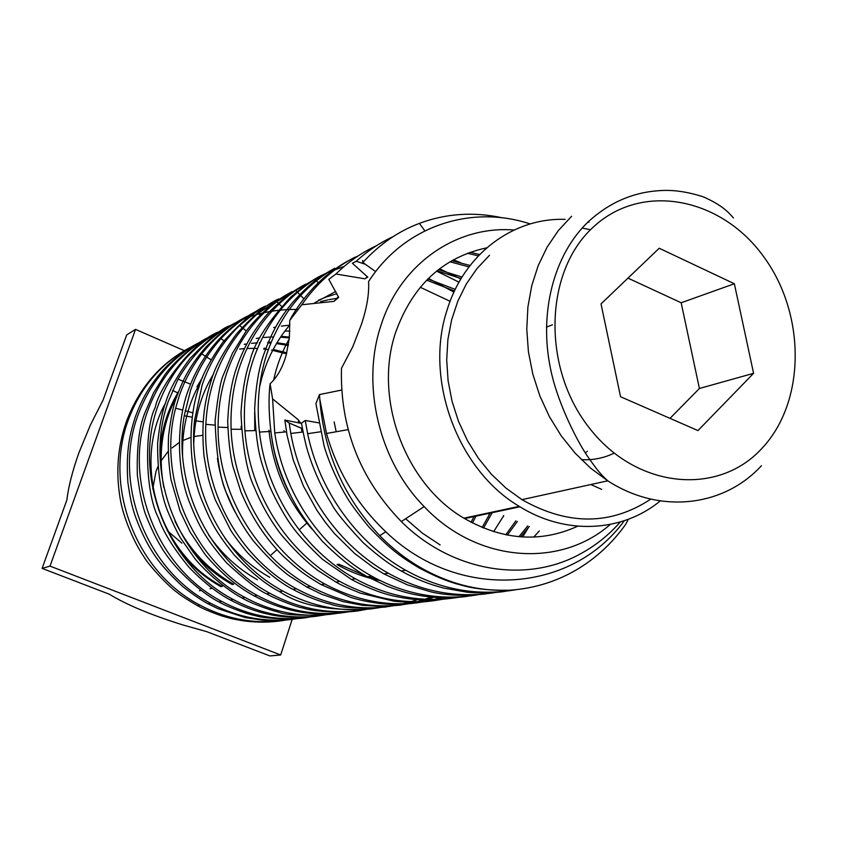 <?xml version="1.0" encoding="UTF-8"?>
<svg xmlns="http://www.w3.org/2000/svg" width="842" height="842" viewBox="0 0 842 842"><rect width="100%" height="100%" fill="white"/><g stroke="black" fill="none" stroke-linecap="round" stroke-linejoin="round"><path stroke-width="1.26" d="M341.631 390.057L319.497 394.572L315.918 403.665L324.075 445.934C329.769 465.384 340.326 486.497 345.852 495.475C349.093 501.643 356.766 512.136 368.88 526.966C391.362 550.71 403.044 558.214 419.211 567.961C435.177 576.454 448.839 582.075 460.195 584.811C473.12 588.769 489.686 590.568 509.905 590.221C479.298 591.558 449.575 584.053 420.737 567.697C405.928 559.109 392.267 548.437 379.784 535.68C343.968 497.822 323.97 452.333 319.792 399.213L326.507 433.472C337.579 472.067 357.334 504.832 385.773 531.755C457.974 601.535 571.223 593.873 624.332 520.703M318.529 422.821L305.257 420.463L301.468 423.147C304.078 437.566 306.509 448.007 308.761 454.448C314.308 471.762 321.865 488.16 331.422 503.621C335 510.978 345.63 524.04 363.323 542.806C377.942 555.888 390.583 565.287 401.255 571.002C414.78 578.633 429.02 584.348 443.966 588.126L466.615 592.126C476.404 593.326 495.517 593.052 505.274 591.326M302.383 428.62L289.174 423.01L284.849 420.063L300.689 423.252L298.321 419.8L272.598 398.887L270.103 383.742C277.376 377.069 282.786 367.322 286.333 354.493L289.374 337.684L289.774 320.36L301.815 304.762L334 301.352L338.673 297.394L328.812 279.376L335.916 274.008L364.881 278.828L367.754 277.102L352.377 263.272L356.24 261.273L365.681 264.377M620.322 521.966C608.671 535.217 595.241 545.911 580.064 554.047C525.745 583.969 451.438 571.529 401.318 521.566C359.944 478.856 339.989 427.778 341.463 368.312L352.745 346.82L361.334 324.602C366.859 308.109 369.28 293.774 368.575 281.607C404.244 225.898 471.099 204.311 530.186 223.93M628.3 519.293L625.669 524.356C612.566 542.774 596.557 557.699 577.644 569.129C556.994 581.422 534.417 588.453 509.905 590.221M587.348 451.259L585.337 452.943M187.671 348.809C159.022 364.775 138.604 389.036 126.405 421.6C117.859 445.881 115.722 471.162 119.985 497.433C122.921 518.062 135.583 544.974 143.824 556.594C147.887 564.14 167.821 586.021 177.462 592.684C181.114 595.683 187.734 599.978 197.302 605.556C202.69 608.629 210.816 612.081 221.699 615.891C233.423 619.228 231.561 618.775 243.085 620.796C259.904 623.038 275.892 622.427 291.027 618.965M486.708 247.843C442.924 257.252 412.591 285.375 395.719 332.222C373.185 397.824 404.76 483.729 463.9 518.167C502.727 540.364 540.669 543.037 577.717 526.197M588.958 222.256L587.99 222.046M565.129 219.362C513.431 217.594 464.374 253.621 447.207 309.635C423.926 378.795 457.332 469.804 519.23 506.358C565.666 535.523 622.333 532.26 660.286 500.916M355.092 257.126C334.116 267.935 316.35 283.807 301.815 304.762M358.187 255.905C346.578 261.462 342.694 263.188 326.685 275.345C311.035 288.059 296.531 307.077 289.774 320.36M460.5 262.62L453.385 259.778M335.695 269.23L334.8 268.209C302.688 286.996 280.102 315.403 267.03 353.419C258.968 377.858 256.442 404.086 259.462 432.083C266.177 492.865 303.467 549.973 355.335 578.78C389.267 597.378 424.631 603.398 461.437 596.841M334.821 268.198C320.823 276.187 311.74 281.186 292.037 303.078C277.45 321.118 270.85 334.779 263.504 355.124C258.726 368.807 255.789 386.741 254.663 408.928C255.421 428.82 257.126 444.334 259.799 455.49C261.009 461.111 263.999 470.594 268.766 483.95C274.997 499.622 287.343 520.303 291.942 526.155C298.321 535.08 308.498 546.142 322.475 559.32L351.388 579.454C369.122 588.779 384.857 594.641 398.603 597.031C417.264 600.977 437.493 600.956 459.269 596.978M460.879 278.955L439.577 268.756M319.097 283.701L315.024 279.281C285.796 298.057 265.156 325.023 253.116 360.166C245.811 382.131 243.075 405.697 244.917 430.862C249.579 493.054 286.806 552.078 339.779 581.422C376.227 601.177 413.875 606.44 452.722 597.21M459.027 282.165L436.577 271.113M344.189 266.409C319.444 275.629 316.003 276.355 290.964 296.879C267.461 322.149 253.716 343.799 249.716 361.807C245.254 374.322 242.338 391.341 240.98 412.875C242.517 447.512 247.043 472.509 254.547 487.855C261.115 504.063 269.766 519.377 280.512 533.807C293.679 549.437 306.046 561.593 317.613 570.297L335.979 582.064C339.631 584.39 347.725 588.074 360.271 593.105L393.656 601.125C413.538 603.419 432.514 602.114 450.575 597.22M453.943 292.142L428.42 278.376M312.887 280.354L295.7 290.427C269.387 309.003 250.727 334.421 239.696 366.67C233.192 386.131 230.329 406.981 231.118 429.241C233.445 492.833 270.598 554.068 324.78 583.959C363.744 604.83 403.55 609.208 444.197 597.083M305.762 284.122C292.848 290.606 272.787 306.309 263.209 319.16C251.569 333.527 242.633 349.893 236.423 368.259C231.697 381.542 228.792 399.182 227.698 421.189C228.382 439.64 230.098 454.648 232.834 466.236L240.97 491.97C251.705 517.535 265.851 538.985 283.396 556.309C299.226 570.834 305.583 575.328 321.107 584.58L350.146 597.146C357.839 599.746 367.596 601.851 379.416 603.461C401.129 606.356 428.946 602.051 442.092 596.978M298.868 288.027L276.755 301.731C253.421 319.897 236.76 343.631 226.761 372.943C221.078 389.835 218.183 407.886 218.078 427.105C217.731 492.107 254.789 555.909 310.319 586.411C351.809 608.334 393.656 611.692 435.851 596.504M292.016 291.648C282.88 296.794 281.449 297.479 269.556 306.614C259.578 315.361 251.684 323.644 245.896 331.474L232.508 353.145L223.593 374.48C220.709 380.163 217.878 395.624 215.089 420.863C216.383 457.385 220.678 482.487 227.971 496.17C234.35 511.862 242.685 526.608 252.989 540.406C265.609 555.373 277.534 567.076 288.774 575.518L306.772 587.011L322.16 594.463L343.178 601.609L362.439 605.324L381.226 606.482L399.824 605.209L417.685 601.651L433.788 596.294M285.385 295.405L258.094 313.34C237.823 330.843 223.214 352.724 214.268 379.005C209.458 393.193 206.648 408.307 205.837 424.336C202.364 490.728 239.296 557.625 296.352 588.779C336.116 609.808 376.458 613.429 417.379 599.651M278.734 298.931C267.146 303.888 253.042 315.592 236.444 334.032C223.456 351.63 215.036 367.112 211.205 380.479C205.753 398.245 200.617 418.663 203.996 455.89C207.711 477.835 208.111 479.203 215.131 499.495L230.592 530.092C233.834 535.365 239.433 542.858 247.369 552.573C265.009 570.676 280.197 582.938 292.932 589.358C307.362 597.388 324.444 602.84 329.832 603.956C340.915 608.029 359.713 609.04 386.215 606.987M272.313 302.562L255.305 312.635L239.591 325.496C222.509 341.999 210.047 361.786 202.196 384.857L194.491 420.684C187.271 488.444 224.004 559.162 282.859 591.063C316.655 609.198 351.745 614.155 388.13 605.924M265.883 305.962C255.179 310.182 240.759 322.37 222.614 342.526C209.826 360.839 202.038 375.427 199.238 386.289C188.092 417.548 187.713 465.384 201.68 499.885C211.7 523.85 215.689 531.723 234.223 554.952C251.011 572.476 266.125 584.695 279.555 591.621C300.141 605.693 330.832 611.46 371.638 608.913M259.673 309.477C245.38 316.539 232.487 326.264 220.993 338.631C207.332 353.693 197.175 370.975 190.524 390.509L184.23 415.706C172.294 484.739 208.69 560.467 269.829 593.273C300.436 609.766 332.527 615.165 366.091 609.461M253.463 312.771C222.235 329.948 200.301 356.313 187.671 391.888C176.473 423.126 176.557 469.468 189.439 502.232C198.912 525.703 204.68 537.428 226.582 562.835C245.696 580.412 259.041 590.737 266.63 593.81C269.85 596.294 294.942 606.871 303.088 608.05C313.708 611.871 348.746 613.934 364.323 609.587M247.464 316.16C229.908 324.875 214.668 337.453 201.743 353.893C191.965 366.659 184.461 380.689 179.241 395.982L175.631 408.191C157.149 478.309 192.85 561.382 257.22 595.41C289.195 612.513 322.539 617.46 357.261 610.25M241.496 319.328C227.698 327.664 226.93 326.464 206.132 346.82C187.408 368.291 182.177 382.457 176.483 397.319C173.515 404.665 170.884 417.485 168.579 435.788C167.821 449.523 168.632 464.142 170.979 479.624L180.135 511.241L189.997 531.955L205.132 554.51C220.351 572.613 236.686 586.421 254.126 595.926C285.259 612.26 316.739 617.544 348.567 611.776M297.858 309.456C246.243 308.572 206.29 331.801 178.009 379.121L168.326 401.266C142.94 471.373 177.346 562.33 245.022 597.473C274.082 613.081 304.657 618.396 336.726 613.418M229.803 325.738C221.951 328.159 208.7 339.073 190.039 358.492C177.43 375.311 169.295 390.004 165.653 402.571C162.243 411.422 159.559 424.947 157.633 443.145C157.401 472.467 161.054 495.843 168.6 513.283C173.168 524.05 177.146 532.281 180.525 537.996L195.028 558.825C209.626 576.307 230.697 592.158 242.033 597.978C252.8 604.524 275.566 611.724 277.755 611.808C284.691 615.165 302.141 616.018 330.096 614.376M224.161 328.917C192.755 345.167 170.621 370.985 157.759 406.391C132.657 475.435 166.484 564.908 233.213 599.472C262.399 615.092 293.058 620.217 325.212 614.86M218.562 331.895C192.607 341.978 158.98 387.162 155.17 407.654C144.824 426.462 144.224 491.128 158.612 518.293C163.18 531.734 173.315 548.079 189.018 567.308C203.301 582.043 217.068 592.926 230.308 599.967C243.433 606.935 256.147 611.681 268.44 614.228C282.059 617.775 307.056 618.46 321.96 615.292M213.047 335C182.072 351.061 160.222 376.511 147.518 411.359C122.7 479.372 155.98 567.413 221.772 601.42C252.179 617.575 283.986 622.312 317.181 615.607M207.585 337.905C202.059 339.684 176.536 357.661 164.211 375.721L153.507 392.93L145.013 412.569C139.235 426.326 136.678 447.102 137.341 474.92C139.919 494.549 143.056 508.747 146.771 517.504C153.023 532.87 159.443 545.174 166.053 554.425C181.335 576.36 206.985 596.252 218.962 601.893C224.277 605.398 245.254 613.818 255.642 615.712C263.778 618.533 295.468 620.722 310.961 616.67M202.248 340.915C171.694 356.787 150.15 381.879 137.604 416.169C113.049 483.192 145.803 569.834 210.689 603.293C240.612 619.165 271.934 623.827 304.667 617.281M196.975 343.715C182.525 351.535 169.989 361.744 159.38 374.343C148.108 388.699 142.382 397.961 135.173 417.348C130.299 433.02 125.679 449.102 127.879 482.371C130.636 501.706 132.268 506.505 134.51 513.999C140.161 530.26 147.308 544.679 155.97 557.267C162.527 566.392 171.463 576.16 182.777 586.569C192.576 594.241 200.975 599.967 207.963 603.756L217.941 608.65L245.317 617.607L262.315 620.154C270.935 621.112 288.974 620.354 297.037 618.586M522.64 536.996L528.366 527.692M502.958 517.104L503.621 515.536M488.023 517.346L489.623 513.241M191.839 346.609C161.664 362.302 140.382 387.046 127.984 420.832C103.703 486.887 135.941 572.181 199.943 605.114C229.392 620.701 260.252 625.301 292.511 618.891M514.03 230.024C456.627 225.298 400.36 263.767 380.952 325.454C360.944 384.836 378.9 460.69 424.157 506.6C477.046 562.803 560.172 568.539 610.292 524.429M375.942 245.98C361.428 252.726 348.083 262.062 335.916 274.008M393.214 236.581C379.984 242.643 367.659 250.874 356.24 261.273M502.421 217.825C473.636 211.605 445.955 213.458 419.39 223.383C398.287 231.318 379.447 244.359 362.849 262.504L375.637 271.619M362.639 260.462L362.849 262.504M270.103 383.742C267.24 406.297 270.587 439.903 276.281 458.564C279.502 470.352 284.691 483.487 291.869 497.959C298.331 509.863 304.057 519.851 322.265 541.122C347.209 566.298 363.376 574.318 367.386 576.738L386.825 586.064C398.266 590.484 408.359 593.473 417.116 595.02C434.672 598.252 451.659 598.651 468.078 596.22M272.598 398.887L274.755 432.925C283.301 492.338 320.655 547.742 371.48 576.044C405.223 594.631 440.44 600.914 477.119 594.894M284.849 420.063L287.111 435.524L293.279 460.121L303.478 486.16L316.971 510.399L325.622 522.714L334.695 533.807L354.892 553.668L373.111 567.298L383.994 573.928L407.296 584.822L430.472 591.747C446.407 595.62 465.047 596.304 486.36 593.821M289.174 423.01L290.816 433.462C301.004 491.507 338.41 545.384 388.246 573.202C422.61 592.189 458.427 598.599 495.706 592.431M305.257 420.463L307.646 433.704C319.318 490.402 356.787 542.901 405.676 570.244C441.04 589.853 477.835 596.325 516.051 589.695M319.497 394.572L319.792 399.213M405.633 518.735L422.295 533.081L440.134 544.942M334.116 421.895L336.211 431.757M478.34 255.852L467.426 253.263M367.438 276.797L364.881 278.828M479.635 254.516L470.141 252.274M298.321 419.8L298.668 423.021M301.383 428.283L302.015 432.104M468.983 266.893L449.912 261.778M338.347 296.689L334 301.352M470.068 265.483L451.786 260.673M271.208 554.846L276.997 549.689M299.142 529.934L307.193 522.756M590.8 484.539L601.683 489.381M464.563 518.577L519.935 506.789M286.775 352.798L273.155 349.462M265.883 348.388L264.125 348.199M288.459 344.662L286.364 344.22M285.143 343.989L276.944 342.757M271.145 342.252L268.145 342.105M165.474 403.097C132.131 462.626 158.464 553.404 222.33 586.379L220.941 586.642C204.606 577.612 190.513 565.414 178.651 550.058M289.038 337.032L281.039 336.368M176.925 396.045C162.148 423.326 157.77 453.743 163.78 487.308M174.862 520.935C188.04 548.331 207.637 569.434 233.644 584.232L232.213 584.506C217.478 576.349 204.459 565.561 193.165 552.142M200.964 381.447C187.976 403.434 181.84 428.336 182.577 456.132M208.584 534.902C221.709 553.92 237.981 568.855 257.378 579.717M213.615 373.827C200.985 394.414 194.365 417.737 193.755 443.776M224.982 538.259C237.591 554.646 252.537 567.676 269.84 577.349M472.425 522.977L475.993 516.146M336.747 298.363L328.917 299.657M327.843 299.878L320.507 301.668M483.529 528.081L492.223 512.694M336.958 293.784L335.063 294.279M334.011 294.574L326.875 296.858M325.886 297.205L318.265 300.299M335.8 291.479L314.719 302.752M289.922 324.812C274.702 342.789 264.556 363.691 259.494 387.509M379.963 580.485C364.975 577.57 350.651 572.265 336.989 564.572L338.863 564.214L366.565 576.275M367.817 576.665L377.437 579.222M507.358 535.112L517.377 521.461M455.248 289.385L427.841 278.955M289.259 338.842C282.038 351.64 276.829 365.407 273.618 380.131M272.166 440.776C275.292 459.606 281.112 477.214 289.659 493.612M520.693 536.87L529.218 526.576M462.037 277.05L438.419 269.64M286.501 353.84L271.534 350.114M268.345 349.588L263.641 348.988M257.463 348.504L255.168 348.409M254.137 348.377L247.201 348.462M244.433 348.609L239.707 349.041M288.29 345.652L285.901 345.136M284.68 344.883L276.45 343.578M270.829 343.031L267.619 342.852M259.978 342.789L259.347 342.81M257.305 342.894L251.569 343.336M246.811 343.936L244.233 344.346M288.532 337.884L280.512 337.147M273.408 336.979L271.903 337M270.65 337.032L263.82 337.463M259.789 337.916L256.21 338.452M178.588 391.551C167.663 409.454 161.453 429.525 159.98 451.775M289.837 331.085L284.891 331.032M288.532 325.275L281.375 326.107M275.681 327.106L273.671 327.538M202.606 377.258L196.944 386.762M217.415 458.332C220.267 477.74 226.245 495.791 235.36 512.483M471.067 522.261L474.004 516.567M482.119 527.502L490.16 513.125M241.149 426.326L241.18 429.304M493.612 531.691L503.779 515.599M254.652 412.675L254.768 430.588M505.779 534.807L515.883 520.819M454.48 290.985L426.662 280.133M268.977 430.188C272.861 467.826 287.175 500.769 311.929 529.029M518.946 536.722L527.755 525.945M461.121 278.544L436.977 270.787M283.986 430.588L284.186 432.062M533.723 537.101L539.333 530.944M292.195 619.354L280.681 654.981L269.903 655.929L206.743 631.658L182.925 624.964C150.897 614.934 126.363 604.682 109.313 594.21L42.1 568.382L66.907 499.906C68.339 487.097 72.38 471.288 79.011 452.48L90.326 425.189L103.103 400.024L126.7 334.895L135.53 329.38L185.019 350.977M280.681 654.981L50.004 566.108L135.53 329.38M42.1 568.382L50.004 566.108M179.209 442.534L172.063 447.923M202.617 435.314L194.039 436.545M190.713 437.44L182.83 440.566M168.105 451.438L160.275 461.995M157.875 466.7L156.023 471.341L152.739 488.97M167.105 530.534L181.925 543.185M590.558 229.74L582.18 228.056M581.369 459.669C592.989 460.29 603.903 458.111 614.113 453.143M489.549 255.252L477.025 268.524L466.384 283.901L457.859 301.089L451.649 319.75L447.891 339.526L446.702 360.018L448.102 380.795L452.08 401.434L458.564 421.505L467.405 440.587L478.414 458.28L491.37 474.225L505.989 488.107L521.956 499.653C567.834 525.65 610.787 525.471 650.792 499.106M697.976 430.588L753.579 373.322L734.361 283.754L659.223 248.243L601.02 303.899L620.565 396.74L697.976 430.588M670.011 418.369L699.407 388.478L753.579 373.322M699.407 388.478L681.167 302.762L627.974 278.123M681.167 302.762L734.361 283.754M761.705 448.628C806.278 401.676 806.057 313.129 762.81 255.515C720.226 197.291 641.657 181.967 593.347 227.045C544.364 271.208 541.564 367.501 589.253 427.831C636.247 488.834 717.837 496.422 761.705 448.628M761.463 465.689C723.888 506.81 659.875 514.651 607.766 480.814L590.716 468.226L575.086 453.122L561.193 435.777L549.352 416.548L539.817 395.824L532.786 374.048L528.408 351.672L526.776 329.159L527.902 306.993L531.765 285.638L538.238 265.504L547.184 247.001L558.393 230.498L571.602 216.278M290.111 423.421L302.404 428.725M355.335 578.78L351.388 579.454M339.779 581.412L335.979 582.064M324.78 583.959L321.107 584.58M310.309 586.411L306.772 587.011M296.352 588.779L292.932 589.358M282.859 591.063L279.555 591.621M269.819 593.273L266.63 593.81M257.21 595.41L254.126 595.926M245.011 597.473L242.033 597.978M233.202 599.472L230.308 599.967M221.772 601.409L218.962 601.893M210.689 603.293L207.963 603.756M199.933 605.114L197.302 605.556M371.48 576.044L367.386 576.738M388.246 573.202L383.994 573.928M405.676 570.244L401.255 571.002M420.737 567.697L419.211 567.961M424.157 506.6L401.318 521.566M326.507 433.472L348.146 429.641M419.39 223.383L424.863 230.845M307.646 433.704L320.37 431.809M290.816 433.462L303.015 431.988M274.755 432.925L286.459 431.851M463.9 518.167L519.23 506.358M385.762 531.755L379.784 535.68M200.722 590.495L199.417 590.747M211.363 588.474L210.016 588.726M259.462 432.083L270.671 431.399M244.917 430.862L255.631 430.567M231.118 429.241L241.317 429.304M295.7 290.427L303.878 298.784M218.078 427.105L227.75 427.536M276.755 301.731L282.596 307.33M205.837 424.336L214.963 425.115M258.094 313.34L260.104 315.129M194.491 420.684L203.017 421.821M239.591 325.496L246.274 330.959M184.23 415.706L192.102 417.2M220.993 338.631L223.961 340.821M175.631 408.191L182.682 410.086M185.124 410.738L192.734 412.78M201.743 353.893L211.089 359.808M178.009 379.121L190.534 384.163M172.536 390.414L178.02 393.025M420.211 287.248L450.102 301.299M733.424 217.973C728.046 211.679 721.626 205.059 703.723 197.007C687.43 191.66 672.505 189.555 658.96 190.692C632.637 192.397 609.103 202.733 588.337 221.709C553.541 254.768 538.754 313.319 550.647 369.291C556.709 399.455 574.497 436.63 586.8 455.238C598.851 472.657 601.725 475.204 607.766 480.814L521.956 499.653M552.415 324.833L546.437 327.106"/></g></svg>
